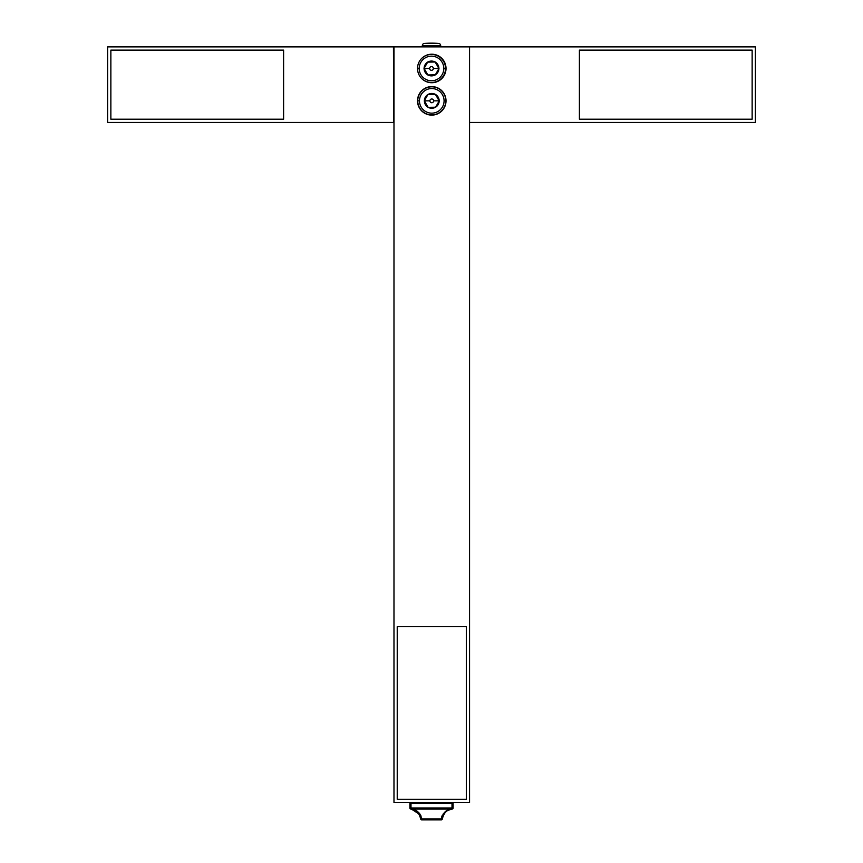 <?xml version="1.0" encoding="UTF-8"?>
<svg xmlns="http://www.w3.org/2000/svg" width="863" height="863" viewBox="0 0 863 863"><rect width="100%" height="100%" fill="white"/><g stroke="black" fill="none" stroke-linecap="round" stroke-linejoin="round"><path stroke-width="1.29" d="M440.68 45.599L440.68 46.882L440.68 45.599A2.158 2.158 0 0 0 438.695 43.452A2.158 2.158 0 0 1 440.68 45.599L422.32 45.599A2.158 2.158 0 0 1 424.305 43.452A86.365 86.365 0 0 1 438.695 43.452A86.365 86.365 0 0 0 424.305 43.452L438.695 43.452L424.305 43.452A2.158 2.158 0 0 0 422.32 45.599L440.68 45.599M422.32 46.882L422.32 45.599L422.32 46.882M441.381 818.038L441.263 818.868L442.341 818.868L442.611 817.272L442.341 818.868C444.014 812.525 447.271 809.267 452.115 809.095L452.007 809.095C446.689 809.267 443.097 812.525 441.263 818.868L442.341 818.868C444.014 812.525 447.271 809.267 452.115 809.095L452.039 809.106M451.91 809.116L451.036 809.257L451.91 809.116M449.45 809.688L448.544 810.066L449.45 809.688M446.732 811.123L445.405 812.277L446.732 811.123M443.938 814.122L443.107 815.729L443.938 814.122M445.286 812.396L447.174 810.821M447.703 810.497L451.392 809.192M451.371 809.192L447.735 810.476L451.468 809.181M447.088 810.875L445.276 812.407L447.088 810.875M451.953 809.106L451.133 809.203M446.84 810.67L443.043 814.1M442.18 815.589L441.759 816.635M410.961 809.106L452.007 809.095C446.689 809.267 443.097 812.525 441.263 818.868L442.341 818.868A1.079 1.079 0 0 1 441.263 819.85A1.079 1.079 0 0 0 442.341 818.868L421.737 818.868L421.543 817.703M419.342 813.291L418.706 812.601M441.263 818.868L441.263 819.85L441.263 818.868L421.737 818.868L421.619 818.027M419.666 813.69L416.203 810.702M411.888 809.203L411.079 809.106M413.226 809.58L414.413 810.044M416.279 811.134L417.606 812.288M419.019 814.057L419.839 815.611M420.41 817.347L419.871 815.686M415.308 810.497L411.619 809.192L418.976 813.982M417.714 812.396L415.815 810.821M409.903 808.027L409.903 803.658L409.903 808.027L452.007 808.027L410.993 808.027L410.993 803.658L452.007 803.658L452.007 808.027L452.007 803.658L410.993 803.658L410.993 808.027L409.903 808.027A1.079 1.079 0 0 0 410.885 809.095C415.739 809.267 418.987 812.525 420.659 818.868L421.737 818.868L420.659 818.868L421.737 818.868L421.737 819.85L441.263 819.85L421.737 819.85L421.737 818.868C419.903 812.525 416.322 809.267 410.993 809.095L417.638 812.32M418.889 813.863L419.774 815.47M420.82 815.589L418.145 812.072L419.957 814.1M420.864 815.675L421.112 816.269L420.864 815.675M421.565 817.8L421.737 818.847L421.565 817.8M444.035 813.971L443.226 815.481M442.611 817.25L442.352 818.739M421.737 818.868C419.903 812.525 416.322 809.267 410.993 809.095L410.885 809.095C415.739 809.267 418.987 812.525 420.659 818.868A1.079 1.079 0 0 0 421.737 819.85A1.079 1.079 0 0 1 420.659 818.868L420.659 818.825M418.997 814.025L417.66 812.331M416.139 811.037L414.65 810.152M452.115 809.095A1.079 1.079 0 0 0 453.097 808.027L453.097 803.658L453.097 808.027L452.007 808.027L452.007 809.095L410.993 809.095L410.993 808.027M452.007 803.658L453.097 803.658A1.079 1.079 0 0 0 452.007 802.579L452.007 803.658M452.007 808.027L452.007 809.095M409.903 803.658L410.993 803.658L410.993 802.579A1.079 1.079 0 0 0 409.903 803.658M393.981 46.882L469.558 46.882L469.558 802.579L393.981 802.579L393.981 46.882L393.981 802.579L469.558 802.579L469.558 46.882L755.373 46.882L107.627 46.882L107.627 122.449L393.442 122.449L107.627 122.449L107.627 46.882L393.442 46.882L393.733 122.449M755.373 122.449L469.558 122.449L755.373 122.449L755.373 46.882L755.373 122.449M469.558 46.882L469.558 122.449M417.519 68.468A14.25 14.25 0 0 1 431.77 54.218A14.25 14.25 0 0 1 446.02 68.468A14.25 14.25 0 0 1 431.77 82.719A14.25 14.25 0 0 1 417.519 68.468L419.191 68.468A12.309 12.309 0 0 0 431.5 80.777A12.309 12.309 0 0 0 443.809 68.468A12.309 12.309 0 0 0 431.5 56.16A12.309 12.309 0 0 0 419.191 68.468L417.519 68.468M417.519 100.852A14.25 14.25 0 0 1 431.77 86.602A14.25 14.25 0 0 1 446.02 100.852A14.25 14.25 0 0 1 431.77 115.103A14.25 14.25 0 0 1 417.519 100.852M427.681 62.125A7.411 7.411 0 0 0 424.1 68.339L427.757 74.952L435.319 74.822A7.411 7.411 0 0 0 438.9 68.598L435.243 61.996L427.757 61.996L424.1 68.339L427.681 62.125A7.411 7.411 0 0 0 424.1 68.339L424.1 68.598A7.411 7.411 0 0 0 427.681 74.822A7.411 7.411 0 0 1 424.1 68.598L427.908 74.952A7.411 7.411 0 0 0 435.092 74.952A7.411 7.411 0 0 1 427.908 74.952L435.243 74.952L438.9 68.598L435.319 74.822A7.411 7.411 0 0 0 438.9 68.598L438.9 68.339A7.411 7.411 0 0 0 435.319 62.125A7.411 7.411 0 0 1 438.9 68.339L435.092 61.996A7.411 7.411 0 0 0 427.908 61.996A7.411 7.411 0 0 1 435.092 61.996L427.681 62.125M420.324 59.989A14.035 14.035 0 0 1 445.535 68.468A14.035 14.035 0 0 1 420.324 76.958M445.535 68.468L443.809 68.468A12.309 12.309 0 0 1 431.5 80.777A12.309 12.309 0 0 1 419.191 68.468A12.309 12.309 0 0 1 431.5 56.16A12.309 12.309 0 0 1 443.809 68.468L445.535 68.468M427.757 61.996L424.024 68.468L427.757 74.952L435.243 74.952L438.976 68.468L435.243 61.996L427.757 61.996M424.024 68.468L429.634 68.468A1.866 1.866 0 0 1 431.5 66.602A1.866 1.866 0 0 1 433.366 68.468A1.866 1.866 0 0 1 431.5 70.335A1.866 1.866 0 0 1 429.634 68.468L424.024 68.468M433.366 68.468L438.976 68.468L433.366 68.468A1.866 1.866 0 0 1 431.5 70.335A1.866 1.866 0 0 1 429.634 68.468A1.866 1.866 0 0 1 431.5 66.602A1.866 1.866 0 0 1 433.366 68.468M419.461 100.852A12.309 12.309 0 0 0 431.77 113.161A12.309 12.309 0 0 0 444.078 100.852A12.309 12.309 0 0 0 431.77 88.544A12.309 12.309 0 0 0 419.461 100.852L417.735 100.852A14.035 14.035 0 0 1 431.77 86.818A14.035 14.035 0 0 1 445.804 100.852A14.035 14.035 0 0 1 431.77 114.887A14.035 14.035 0 0 1 417.735 100.852L419.461 100.852A12.309 12.309 0 0 1 431.77 88.544A12.309 12.309 0 0 1 444.078 100.852A12.309 12.309 0 0 1 431.77 113.161A12.309 12.309 0 0 1 419.461 100.852M427.951 94.509A7.411 7.411 0 0 0 424.369 100.723L428.026 107.336L435.588 107.206A7.411 7.411 0 0 0 439.17 100.982L435.513 94.38L428.026 94.38L424.369 100.723L427.951 94.509A7.411 7.411 0 0 0 424.369 100.723L424.369 100.982A7.411 7.411 0 0 0 427.951 107.206A7.411 7.411 0 0 1 424.369 100.982L428.177 107.336A7.411 7.411 0 0 0 435.362 107.336A7.411 7.411 0 0 1 428.177 107.336L435.513 107.336L439.17 100.982L435.588 107.206A7.411 7.411 0 0 0 439.17 100.982L439.17 100.723A7.411 7.411 0 0 0 435.588 94.509A7.411 7.411 0 0 1 439.17 100.723L435.362 94.38A7.411 7.411 0 0 0 428.177 94.38A7.411 7.411 0 0 1 435.362 94.38L427.951 94.509M445.804 100.852L444.078 100.852L445.804 100.852M428.026 94.38L424.294 100.852L428.026 107.336L435.513 107.336L439.245 100.852L435.513 94.38L428.026 94.38M424.294 100.852L429.903 100.852A1.866 1.866 0 0 1 431.77 98.986A1.866 1.866 0 0 1 433.636 100.852A1.866 1.866 0 0 1 431.77 102.729A1.866 1.866 0 0 1 429.903 100.852L424.294 100.852M433.636 100.852L439.245 100.852L433.636 100.852A1.866 1.866 0 0 1 431.77 102.729A1.866 1.866 0 0 1 429.903 100.852A1.866 1.866 0 0 1 431.77 98.986A1.866 1.866 0 0 1 433.636 100.852M579.397 50.119L579.397 119.213L752.137 119.213L752.137 50.119L579.397 50.119L752.137 50.119L752.137 119.213L579.397 119.213L579.397 50.119M283.603 50.119L283.603 119.213L110.863 119.213L110.863 50.119L283.603 50.119L283.603 119.213L110.863 119.213L110.863 50.119L283.603 50.119M397.228 799.343L466.311 799.343L466.311 626.603L397.228 626.603L397.228 799.343L397.228 626.603L466.311 626.603L466.311 799.343L397.228 799.343M442.341 818.879L441.435 819.839"/></g></svg>

